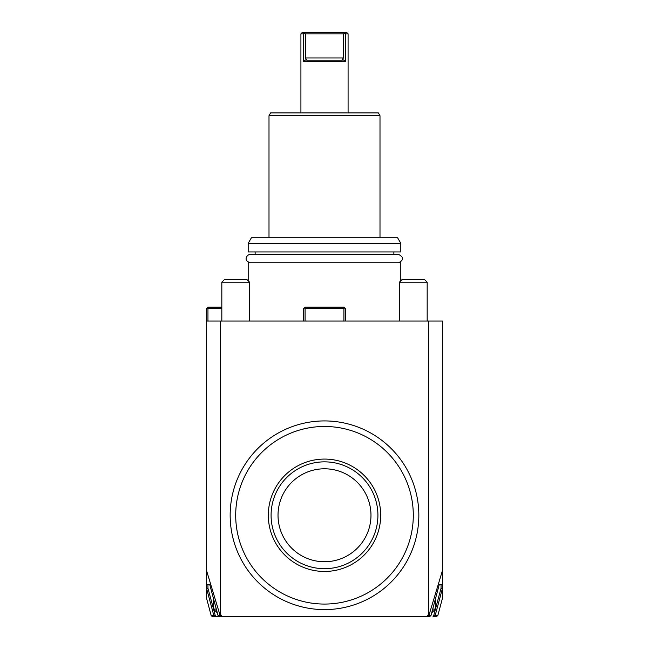 <?xml version="1.0" encoding="UTF-8"?>
<svg xmlns="http://www.w3.org/2000/svg" width="649" height="649" viewBox="0 0 649 649"><rect width="100%" height="100%" fill="white"/><g stroke="black" fill="none" stroke-linecap="round" stroke-linejoin="round"><path stroke-width="0.97" d="M219.354 616.55L213.302 616.542L215.257 616.55L215.257 615.163L214.478 615.99L215.152 616.542L212.207 616.55L211.176 615.52L206.569 598.321L206.569 584.635L209.749 584.635L218.023 615.52L219.354 616.55L221.35 616.55L220.125 615.503L218.023 615.52M215.939 616.55L217.731 616.55M219.622 616.55L221.049 616.55M435.69 616.55L433.061 616.55M434.335 616.55L435.641 616.55M430.977 615.52L428.875 615.503L427.642 616.55L427.48 615.163L428.875 615.503L442.431 570.633L442.431 584.635L439.251 584.635L430.977 615.52L429.638 616.55L221.35 616.55L221.52 615.163L221.52 616.55M206.569 584.635L206.569 570.633L220.125 615.503L221.52 615.163M428.559 615.163L428.559 321.028L442.431 321.028L442.431 570.633M220.441 615.163L220.441 321.028L428.559 321.028M427.48 615.163L427.48 616.55M221.828 308.543L207.956 308.543L207.266 307.853L206.569 308.543L206.569 321.028L220.441 321.028M207.956 308.543L207.956 321.028M206.569 570.633L206.569 321.028M221.828 307.155L207.956 307.155L207.266 307.853M207.956 584.635L207.956 588.254L213.505 608.965M213.537 609.087L215.168 615.163M215.257 615.163L215.152 616.542M207.956 588.254L206.658 588.748L213.829 615.52L211.972 615.52M213.829 615.52L214.478 615.99M442.431 584.635L442.342 588.748L441.044 588.254L441.044 584.635M436.485 616.55L437.824 615.52L442.431 598.321L442.431 588.448M433.743 615.163L433.832 616.55L434.522 615.99L433.743 615.163L433.743 616.55M437.028 615.52L434.522 615.99M433.832 615.163L435.463 609.087M435.495 608.965L441.044 588.254M435.171 615.52L442.342 588.748M305.079 321.028L305.079 308.543L343.921 308.543L344.619 307.853L345.309 308.543L345.309 321.028M343.921 308.543L343.921 321.028M303.691 321.028L303.691 308.543L304.381 307.853L305.079 308.543M304.381 307.853L305.079 307.155L343.921 307.155L344.619 307.853M248.194 280.798L248.194 262.756L400.806 262.756L400.806 280.798M255.13 254.432L255.13 251.934M393.87 254.432L393.87 251.934M400.806 243.334L400.806 251.934L248.194 251.934L248.194 243.334L251.398 237.785L397.602 237.785L400.806 243.334L248.194 243.334M269.002 115.692L270.609 112.918L378.391 112.918L379.998 115.692L269.002 115.692L269.002 237.785M304.024 33.277L304.535 32.45L303.27 33.837L304.024 33.277L305.549 33.837L305.549 57.98L306.742 60.195L306.636 59.237L303.27 61.582L303.27 33.837L300.917 33.837L300.917 112.918M303.27 61.582L345.73 61.582L342.364 59.237L342.258 60.195L306.742 60.195M348.083 112.918L348.083 33.837L345.73 33.837L344.976 33.277L345.73 33.837L345.73 61.582M300.917 33.837L302.304 32.45L344.465 32.45L344.976 33.277L344.465 32.45L346.696 32.45L348.083 33.837M344.976 33.277L343.451 33.837L343.451 57.98L342.364 59.237M305.549 33.837L343.451 33.837M391.209 448.556A94.34 94.34 0 0 0 257.791 448.556A94.34 94.34 0 0 0 257.791 581.975A94.34 94.34 0 0 0 391.209 581.975A94.34 94.34 0 0 0 391.209 448.556M261.709 578.056A88.791 88.791 0 0 0 387.291 578.056A88.791 88.791 0 0 0 387.291 452.483A88.791 88.791 0 0 0 261.709 452.483A88.791 88.791 0 0 0 261.709 578.056M324.5 459.078A56.187 56.187 0 0 1 380.687 515.265A56.187 56.187 0 0 1 324.5 571.461A56.187 56.187 0 0 1 268.313 515.265A56.187 56.187 0 0 1 324.5 459.078M329.554 462.096L330.122 462.145M329.976 462.137L329.27 462.064M329.165 462.056L327.956 461.966M326.309 461.885L324.5 461.853M325.741 461.869A53.413 53.413 0 0 0 271.087 514.649A53.413 53.413 0 0 0 324.5 568.686A53.413 53.413 0 0 0 377.913 515.89A53.413 53.413 0 0 0 325.741 461.869L327.234 461.926M328.54 462.007L329.132 462.056M324.5 468.789A46.477 46.477 0 0 0 278.023 515.265A46.477 46.477 0 0 0 324.5 561.742A46.477 46.477 0 0 0 370.977 515.265A46.477 46.477 0 0 0 324.5 468.789M250.409 262.756C242.84 260.655 246.896 254.246 250.409 254.432L398.591 254.432C403.954 257.207 403.954 259.981 398.591 262.756M399.419 321.028L399.419 282.185L427.172 282.185L427.172 321.028M402.193 279.411L399.419 282.185L427.172 282.185L424.389 279.411L402.193 279.411L424.389 279.411M432.161 612.388L435.495 609.054L432.705 609.054L435.495 609.054L435.495 598.662M221.828 321.028L221.828 282.185L249.581 282.185L249.581 321.028M224.611 279.411L221.828 282.185L249.581 282.185L246.807 279.411L224.611 279.411L246.807 279.411M216.839 612.388L213.505 609.054L216.295 609.054L213.505 609.054L213.505 598.662M305.549 57.98L343.451 57.98M379.998 115.692L379.998 237.785"/></g></svg>
